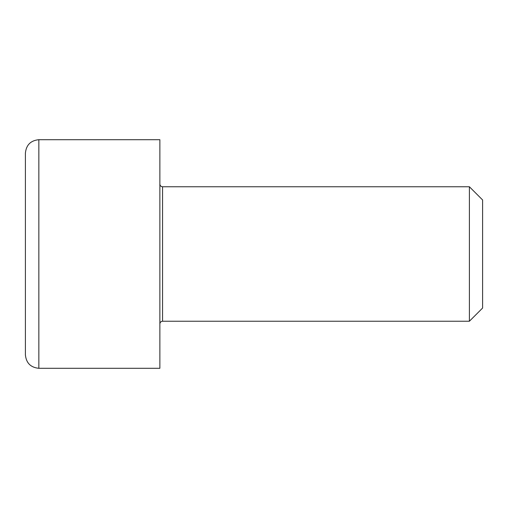 <?xml version="1.0" encoding="UTF-8"?>
<svg xmlns="http://www.w3.org/2000/svg" width="508" height="508" viewBox="0 0 508 508"><rect width="100%" height="100%" fill="white"/><g stroke="black" fill="none" stroke-linecap="round" stroke-linejoin="round"><path stroke-width="0.76" d="M162.56 186.766L469.398 186.766L469.398 321.234L162.56 321.234L162.56 186.766C160.941 186.62 160.045 185.725 159.868 184.074M38.849 139.7L159.868 139.7L159.868 368.3L38.849 368.3L38.849 139.7C30.683 140.494 26.2 144.977 25.4 153.149L25.4 354.851C26.2 363.023 30.683 367.506 38.849 368.3M469.398 321.234L482.6 308.038L482.6 199.962L469.398 186.766M162.56 321.234C160.941 321.38 160.045 322.275 159.868 323.926"/></g></svg>

